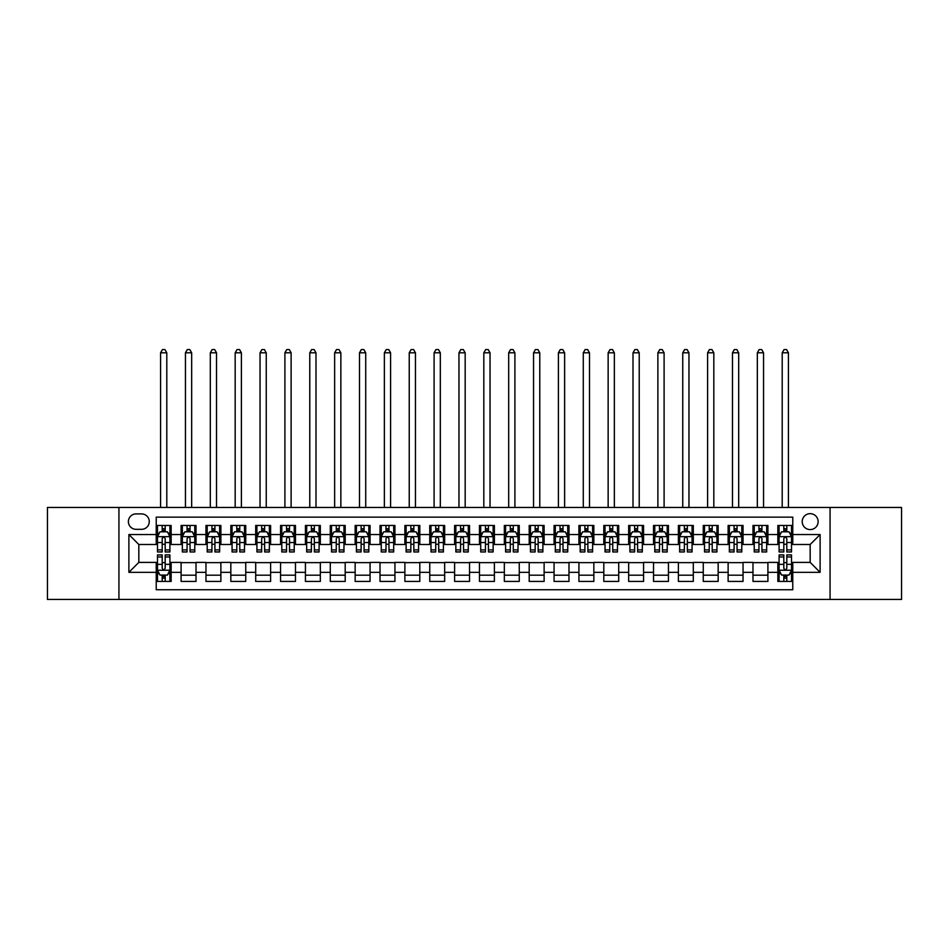 <?xml version="1.0" encoding="UTF-8"?>
<svg xmlns="http://www.w3.org/2000/svg" width="949" height="949" viewBox="0 0 949 949"><rect width="100%" height="100%" fill="white"/><g stroke="black" fill="none" stroke-linecap="round" stroke-linejoin="round"><path stroke-width="1.42" d="M810.173 513.658A7.96 7.96 0 0 0 802.213 521.618A7.96 7.96 0 0 0 810.173 529.578A7.96 7.96 0 0 0 818.133 521.618A7.96 7.96 0 0 0 810.173 513.658M830.067 599.448L901.55 599.448L901.55 507.442L830.067 507.442L830.067 599.448L118.933 599.448L118.933 507.442L47.45 507.442L47.45 599.448L118.933 599.448M792.771 525.473L777.848 525.473L777.848 534.548L767.907 534.548L767.907 544.489L777.848 544.489L777.848 534.548M767.907 534.548L767.907 525.473L752.984 525.473L752.984 534.548L743.043 534.548L743.043 544.489L752.984 544.489L752.984 534.548M743.043 534.548L743.043 525.473L728.12 525.473L728.12 534.548L718.168 534.548L718.168 544.489L728.12 544.489L728.12 534.548M718.168 534.548L718.168 525.473L703.256 525.473L703.256 534.548L693.304 534.548L693.304 544.489L703.256 544.489L703.256 534.548M693.304 534.548L693.304 525.473L678.393 525.473L678.393 534.548L668.44 534.548L668.44 544.489L678.393 544.489L678.393 534.548M668.44 534.548L668.44 525.473L653.529 525.473L653.529 534.548L643.576 534.548L643.576 544.489L653.529 544.489L653.529 534.548M643.576 534.548L643.576 525.473L628.665 525.473L628.665 534.548L618.712 534.548L618.712 544.489L628.665 544.489L628.665 534.548M618.712 534.548L618.712 525.473L603.801 525.473L603.801 534.548L593.849 534.548L593.849 544.489L603.801 544.489L603.801 534.548M593.849 534.548L593.849 525.473L578.926 525.473L578.926 534.548L568.985 534.548L568.985 544.489L578.926 544.489L578.926 534.548M568.985 534.548L568.985 525.473L554.062 525.473L554.062 534.548L544.121 534.548L544.121 544.489L554.062 544.489L554.062 534.548M544.121 534.548L544.121 525.473L529.198 525.473L529.198 534.548L519.257 534.548L519.257 544.489L529.198 544.489L529.198 534.548M519.257 534.548L519.257 525.473L504.334 525.473L504.334 534.548L494.393 534.548L494.393 544.489L504.334 544.489L504.334 534.548M494.393 534.548L494.393 525.473L479.47 525.473L479.47 534.548L469.53 534.548L469.53 544.489L479.47 544.489L479.47 534.548M469.53 534.548L469.53 525.473L454.607 525.473L454.607 534.548L444.666 534.548L444.666 544.489L454.607 544.489L454.607 534.548M444.666 534.548L444.666 525.473L429.743 525.473L429.743 534.548L419.802 534.548L419.802 544.489L429.743 544.489L429.743 534.548M419.802 534.548L419.802 525.473L404.879 525.473L404.879 534.548L394.938 534.548L394.938 544.489L404.879 544.489L404.879 534.548M394.938 534.548L394.938 525.473L380.015 525.473L380.015 534.548L370.074 534.548L370.074 544.489L380.015 544.489L380.015 534.548M370.074 534.548L370.074 525.473L355.151 525.473L355.151 534.548L345.199 534.548L345.199 544.489L355.151 544.489L355.151 534.548M345.199 534.548L345.199 525.473L330.288 525.473L330.288 534.548L320.335 534.548L320.335 544.489L330.288 544.489L330.288 534.548M320.335 534.548L320.335 525.473L305.424 525.473L305.424 534.548L295.471 534.548L295.471 544.489L305.424 544.489L305.424 534.548M295.471 534.548L295.471 525.473L280.56 525.473L280.56 534.548L270.607 534.548L270.607 544.489L280.56 544.489L280.56 534.548M270.607 534.548L270.607 525.473L255.696 525.473L255.696 534.548L245.744 534.548L245.744 544.489L255.696 544.489L255.696 534.548M245.744 534.548L245.744 525.473L230.832 525.473L230.832 534.548L220.88 534.548L220.88 544.489L230.832 544.489L230.832 534.548M220.88 534.548L220.88 525.473L205.957 525.473L205.957 534.548L196.016 534.548L196.016 544.489L205.957 544.489L205.957 534.548M196.016 534.548L196.016 525.473L181.093 525.473L181.093 544.489L171.152 544.489L171.152 525.473L156.229 525.473M156.229 581.417L171.152 581.417L171.152 562.401L181.093 562.401L181.093 581.417L196.016 581.417L196.016 562.401L205.957 562.401L205.957 572.342L196.016 572.342M205.957 572.342L205.957 581.417L220.88 581.417L220.88 562.401L230.832 562.401L230.832 572.342L220.88 572.342M230.832 572.342L230.832 581.417L245.744 581.417L245.744 562.401L255.696 562.401L255.696 572.342L245.744 572.342M255.696 572.342L255.696 581.417L270.607 581.417L270.607 562.401L280.56 562.401L280.56 572.342L270.607 572.342M280.56 572.342L280.56 581.417L295.471 581.417L295.471 562.401L305.424 562.401L305.424 572.342L295.471 572.342M305.424 572.342L305.424 581.417L320.335 581.417L320.335 562.401L330.288 562.401L330.288 572.342L320.335 572.342M330.288 572.342L330.288 581.417L345.199 581.417L345.199 562.401L355.151 562.401L355.151 572.342L345.199 572.342M355.151 572.342L355.151 581.417L370.074 581.417L370.074 562.401L380.015 562.401L380.015 572.342L370.074 572.342M380.015 572.342L380.015 581.417L394.938 581.417L394.938 562.401L404.879 562.401L404.879 572.342L394.938 572.342M404.879 572.342L404.879 581.417L419.802 581.417L419.802 562.401L429.743 562.401L429.743 572.342L419.802 572.342M429.743 572.342L429.743 581.417L444.666 581.417L444.666 562.401L454.607 562.401L454.607 572.342L444.666 572.342M454.607 572.342L454.607 581.417L469.53 581.417L469.53 562.401L479.47 562.401L479.47 572.342L469.53 572.342M479.47 572.342L479.47 581.417L494.393 581.417L494.393 562.401L504.334 562.401L504.334 572.342L494.393 572.342M504.334 572.342L504.334 581.417L519.257 581.417L519.257 562.401L529.198 562.401L529.198 572.342L519.257 572.342M529.198 572.342L529.198 581.417L544.121 581.417L544.121 562.401L554.062 562.401L554.062 572.342L544.121 572.342M554.062 572.342L554.062 581.417L568.985 581.417L568.985 562.401L578.926 562.401L578.926 572.342L568.985 572.342M578.926 572.342L578.926 581.417L593.849 581.417L593.849 562.401L603.801 562.401L603.801 572.342L593.849 572.342M603.801 572.342L603.801 581.417L618.712 581.417L618.712 562.401L628.665 562.401L628.665 572.342L618.712 572.342M628.665 572.342L628.665 581.417L643.576 581.417L643.576 562.401L653.529 562.401L653.529 572.342L643.576 572.342M653.529 572.342L653.529 581.417L668.44 581.417L668.44 562.401L678.393 562.401L678.393 572.342L668.44 572.342M678.393 572.342L678.393 581.417L693.304 581.417L693.304 562.401L703.256 562.401L703.256 572.342L693.304 572.342M703.256 572.342L703.256 581.417L718.168 581.417L718.168 562.401L728.12 562.401L728.12 572.342L718.168 572.342M728.12 572.342L728.12 581.417L743.043 581.417L743.043 562.401L752.984 562.401L752.984 572.342L743.043 572.342M752.984 572.342L752.984 581.417L767.907 581.417L767.907 562.401L777.848 562.401L777.848 572.342L767.907 572.342M136.087 529.328L141.567 529.328A7.711 7.711 0 0 0 149.266 521.618A7.711 7.711 0 0 0 141.567 513.907L136.087 513.907A7.711 7.711 0 0 0 128.388 521.618A7.711 7.711 0 0 0 136.087 529.328M830.067 507.442L118.933 507.442M792.771 534.548L792.771 517.146L156.229 517.146L156.229 544.489L138.827 544.489L138.827 562.401L156.229 562.401L156.229 589.744L792.771 589.744L792.771 562.401L810.173 562.401L810.173 544.489L792.771 544.489L792.771 534.548L820.114 534.548L820.114 572.342L792.771 572.342M156.229 572.342L128.886 572.342L128.886 534.548L156.229 534.548M777.848 572.342L777.848 581.417L792.771 581.417M156.229 531.689L157.475 531.689M162.196 531.689L165.185 531.689M169.907 531.689L171.152 531.689M156.229 544.24L157.475 544.24M162.196 544.24L165.185 544.24M169.907 544.24L171.152 544.24M156.229 562.65L157.475 562.65M162.196 562.65L165.185 562.65M169.907 562.65L171.152 562.65M156.229 575.201L157.475 575.201M162.196 575.201L165.185 575.201M169.907 575.201L171.152 575.201M181.093 544.24L182.338 544.24M187.06 544.24L190.049 544.24M194.77 544.24L196.016 544.24M181.093 531.689L182.338 531.689M187.06 531.689L190.049 531.689M194.77 531.689L196.016 531.689M181.093 562.65L196.016 562.65M181.093 575.201L196.016 575.201M205.957 562.65L220.88 562.65M205.957 575.201L220.88 575.201M205.957 531.689L207.202 531.689M211.935 531.689L214.913 531.689M219.634 531.689L220.88 531.689M205.957 544.24L207.202 544.24M211.935 544.24L214.913 544.24M219.634 544.24L220.88 544.24M230.832 562.65L245.744 562.65M230.832 575.201L245.744 575.201M230.832 531.689L232.066 531.689M236.799 531.689L239.777 531.689M244.498 531.689L245.744 531.689M230.832 544.24L232.066 544.24M236.799 544.24L239.777 544.24M244.498 544.24L245.744 544.24M255.696 562.65L270.607 562.65M255.696 575.201L270.607 575.201M255.696 531.689L256.93 531.689M261.663 531.689L264.641 531.689M269.362 531.689L270.607 531.689M255.696 544.24L256.93 544.24M261.663 544.24L264.641 544.24M269.362 544.24L270.607 544.24M280.56 562.65L295.471 562.65M280.56 575.201L295.471 575.201M280.56 531.689L281.794 531.689M286.527 531.689L289.504 531.689M294.226 531.689L295.471 531.689M280.56 544.24L281.794 544.24M286.527 544.24L289.504 544.24M294.226 544.24L295.471 544.24M305.424 562.65L320.335 562.65M305.424 575.201L320.335 575.201M305.424 531.689L306.669 531.689M311.391 531.689L314.368 531.689M319.101 531.689L320.335 531.689M305.424 544.24L306.669 544.24M311.391 544.24L314.368 544.24M319.101 544.24L320.335 544.24M330.288 562.65L345.199 562.65M330.288 575.201L345.199 575.201M330.288 531.689L331.533 531.689M336.254 531.689L339.232 531.689M343.965 531.689L345.199 531.689M330.288 544.24L331.533 544.24M336.254 544.24L339.232 544.24M343.965 544.24L345.199 544.24M355.151 562.65L370.074 562.65M355.151 575.201L370.074 575.201M355.151 531.689L356.397 531.689M361.118 531.689L364.096 531.689M368.829 531.689L370.074 531.689M355.151 544.24L356.397 544.24M361.118 544.24L364.096 544.24M368.829 544.24L370.074 544.24M380.015 562.65L394.938 562.65M380.015 575.201L394.938 575.201M380.015 531.689L381.261 531.689M385.982 531.689L388.971 531.689M393.693 531.689L394.938 531.689M380.015 544.24L381.261 544.24M385.982 544.24L388.971 544.24M393.693 544.24L394.938 544.24M404.879 562.65L419.802 562.65M404.879 575.201L419.802 575.201M404.879 531.689L406.125 531.689M410.846 531.689L413.835 531.689M418.556 531.689L419.802 531.689M404.879 544.24L406.125 544.24M410.846 544.24L413.835 544.24M418.556 544.24L419.802 544.24M429.743 562.65L444.666 562.65M429.743 575.201L444.666 575.201M429.743 531.689L430.988 531.689M435.71 531.689L438.699 531.689M443.42 531.689L444.666 531.689M429.743 544.24L430.988 544.24M435.71 544.24L438.699 544.24M443.42 544.24L444.666 544.24M454.607 562.65L469.53 562.65M454.607 575.201L469.53 575.201M454.607 531.689L455.852 531.689M460.573 531.689L463.563 531.689M468.284 531.689L469.53 531.689M454.607 544.24L455.852 544.24M460.573 544.24L463.563 544.24M468.284 544.24L469.53 544.24M479.47 562.65L494.393 562.65M479.47 575.201L494.393 575.201M479.47 531.689L480.716 531.689M485.437 531.689L488.427 531.689M493.148 531.689L494.393 531.689M479.47 544.24L480.716 544.24M485.437 544.24L488.427 544.24M493.148 544.24L494.393 544.24M504.334 562.65L519.257 562.65M504.334 575.201L519.257 575.201M504.334 531.689L505.58 531.689M510.301 531.689L513.29 531.689M518.012 531.689L519.257 531.689M504.334 544.24L505.58 544.24M510.301 544.24L513.29 544.24M518.012 544.24L519.257 544.24M529.198 562.65L544.121 562.65M529.198 575.201L544.121 575.201M529.198 531.689L530.444 531.689M535.165 531.689L538.154 531.689M542.875 531.689L544.121 531.689M529.198 544.24L530.444 544.24M535.165 544.24L538.154 544.24M542.875 544.24L544.121 544.24M554.062 562.65L568.985 562.65M554.062 575.201L568.985 575.201M554.062 531.689L555.307 531.689M560.029 531.689L563.018 531.689M567.739 531.689L568.985 531.689M554.062 544.24L555.307 544.24M560.029 544.24L563.018 544.24M567.739 544.24L568.985 544.24M578.926 562.65L593.849 562.65M578.926 575.201L593.849 575.201M578.926 531.689L580.171 531.689M584.904 531.689L587.882 531.689M592.603 531.689L593.849 531.689M578.926 544.24L580.171 544.24M584.904 544.24L587.882 544.24M592.603 544.24L593.849 544.24M603.801 562.65L618.712 562.65M603.801 575.201L618.712 575.201M603.801 531.689L605.035 531.689M609.768 531.689L612.746 531.689M617.467 531.689L618.712 531.689M603.801 544.24L605.035 544.24M609.768 544.24L612.746 544.24M617.467 544.24L618.712 544.24M628.665 562.65L643.576 562.65M628.665 575.201L643.576 575.201M628.665 531.689L629.899 531.689M634.632 531.689L637.609 531.689M642.331 531.689L643.576 531.689M628.665 544.24L629.899 544.24M634.632 544.24L637.609 544.24M642.331 544.24L643.576 544.24M653.529 562.65L668.44 562.65M653.529 575.201L668.44 575.201M653.529 531.689L654.774 531.689M659.496 531.689L662.473 531.689M667.206 531.689L668.44 531.689M653.529 544.24L654.774 544.24M659.496 544.24L662.473 544.24M667.206 544.24L668.44 544.24M678.393 562.65L693.304 562.65M678.393 575.201L693.304 575.201M678.393 531.689L679.638 531.689M684.359 531.689L687.337 531.689M692.07 531.689L693.304 531.689M678.393 544.24L679.638 544.24M684.359 544.24L687.337 544.24M692.07 544.24L693.304 544.24M703.256 562.65L718.168 562.65M703.256 575.201L718.168 575.201M703.256 531.689L704.502 531.689M709.223 531.689L712.201 531.689M716.934 531.689L718.168 531.689M703.256 544.24L704.502 544.24M709.223 544.24L712.201 544.24M716.934 544.24L718.168 544.24M728.12 562.65L743.043 562.65M728.12 575.201L743.043 575.201M728.12 531.689L729.366 531.689M734.087 531.689L737.065 531.689M741.798 531.689L743.043 531.689M728.12 544.24L729.366 544.24M734.087 544.24L737.065 544.24M741.798 544.24L743.043 544.24M752.984 562.65L767.907 562.65M752.984 575.201L767.907 575.201M752.984 531.689L754.23 531.689M758.951 531.689L761.94 531.689M766.662 531.689L767.907 531.689M752.984 544.24L754.23 544.24M758.951 544.24L761.94 544.24M766.662 544.24L767.907 544.24M777.848 562.65L779.093 562.65M783.815 562.65L786.804 562.65M791.525 562.65L792.771 562.65M777.848 575.201L779.093 575.201M783.815 575.201L786.804 575.201M791.525 575.201L792.771 575.201M777.848 531.689L779.093 531.689M783.815 531.689L786.804 531.689M791.525 531.689L792.771 531.689M777.848 544.24L779.093 544.24M783.815 544.24L786.804 544.24M791.525 544.24L792.771 544.24M138.827 544.489L128.886 534.548M138.827 562.401L128.886 572.342M820.114 534.548L810.173 544.489M820.114 572.342L810.173 562.401M165.185 528.7L162.196 528.7M169.907 549.922L165.185 549.922L165.185 551.95L169.907 551.95L169.907 536.79L167.427 531.808L159.966 531.808L157.475 536.79L157.475 551.95L162.196 551.95L162.196 549.922L157.475 549.922M157.475 536.79L157.475 525.473M169.907 536.79L169.907 525.473M162.196 531.808L162.196 525.473M165.185 525.473L165.185 531.808M165.185 549.922L165.185 538.652C164.189 536.731 163.192 536.731 162.196 538.652L162.196 549.922M166.799 507.442L166.799 352.791L160.583 352.791L160.583 507.442M160.583 352.791L162.445 349.552L164.936 349.552L166.799 352.791M162.196 578.19L165.185 578.19M157.475 556.968L162.196 556.968L162.196 554.94L157.475 554.94L157.475 570.1L159.966 575.082L167.427 575.082L169.907 570.1L169.907 554.94L165.185 554.94L165.185 556.968L169.907 556.968M169.907 570.1L169.907 581.417M157.475 570.1L157.475 581.417M165.185 575.082L165.185 581.417M162.196 581.417L162.196 575.082M162.196 556.968L162.196 568.237C163.192 570.159 164.189 570.159 165.185 568.237L165.185 556.968M190.049 528.7L187.06 528.7M194.77 549.922L190.049 549.922L190.049 551.95L194.77 551.95L194.77 536.79L192.291 531.808L184.83 531.808L182.338 536.79L182.338 551.95L187.06 551.95L187.06 549.922L182.338 549.922M182.338 536.79L182.338 525.473M194.77 536.79L194.77 525.473M187.06 531.808L187.06 525.473M190.049 525.473L190.049 531.808M190.049 549.922L190.049 538.652C189.053 536.731 188.056 536.731 187.06 538.652L187.06 549.922M191.662 507.442L191.662 352.791L185.446 352.791L185.446 507.442M185.446 352.791L187.309 349.552L189.8 349.552L191.662 352.791M214.913 528.7L211.935 528.7M219.634 549.922L214.913 549.922L214.913 551.95L219.634 551.95L219.634 536.79L217.155 531.808L209.693 531.808L207.202 536.79L207.202 551.95L211.935 551.95L211.935 549.922L207.202 549.922M207.202 536.79L207.202 525.473M219.634 536.79L219.634 525.473M211.935 531.808L211.935 525.473M214.913 525.473L214.913 531.808M214.913 549.922L214.913 538.652C213.916 536.731 212.92 536.731 211.935 538.652L211.935 549.922M216.526 507.442L216.526 352.791L210.31 352.791L210.31 507.442M210.31 352.791L212.173 349.552L214.664 349.552L216.526 352.791M239.777 528.7L236.799 528.7M244.498 549.922L239.777 549.922L239.777 551.95L244.498 551.95L244.498 536.79L242.019 531.808L234.557 531.808L232.066 536.79L232.066 551.95L236.799 551.95L236.799 549.922L232.066 549.922M232.066 536.79L232.066 525.473M244.498 536.79L244.498 525.473M236.799 531.808L236.799 525.473M239.777 525.473L239.777 531.808M239.777 549.922L239.777 538.652C238.78 536.731 237.796 536.731 236.799 538.652L236.799 549.922M241.39 507.442L241.39 352.791L235.174 352.791L235.174 507.442M235.174 352.791L237.048 349.552L239.528 349.552L241.39 352.791M264.641 528.7L261.663 528.7M269.362 549.922L264.641 549.922L264.641 551.95L269.362 551.95L269.362 536.79L266.883 531.808L259.421 531.808L256.93 536.79L256.93 551.95L261.663 551.95L261.663 549.922L256.93 549.922M256.93 536.79L256.93 525.473M269.362 536.79L269.362 525.473M261.663 531.808L261.663 525.473M264.641 525.473L264.641 531.808M264.641 549.922L264.641 538.652C263.644 536.731 262.659 536.731 261.663 538.652L261.663 549.922M266.254 507.442L266.254 352.791L260.038 352.791L260.038 507.442M260.038 352.791L261.912 349.552L264.391 349.552L266.254 352.791M289.504 528.7L286.527 528.7M294.226 549.922L289.504 549.922L289.504 551.95L294.226 551.95L294.226 536.79L291.746 531.808L284.285 531.808L281.794 536.79L281.794 551.95L286.527 551.95L286.527 549.922L281.794 549.922M281.794 536.79L281.794 525.473M294.226 536.79L294.226 525.473M286.527 531.808L286.527 525.473M289.504 525.473L289.504 531.808M289.504 549.922L289.504 538.652C288.52 536.731 287.523 536.731 286.527 538.652L286.527 549.922M291.118 507.442L291.118 352.791L284.902 352.791L284.902 507.442M284.902 352.791L286.776 349.552L289.255 349.552L291.118 352.791M314.368 528.7L311.391 528.7M319.101 549.922L314.368 549.922L314.368 551.95L319.101 551.95L319.101 536.79L316.61 531.808L309.149 531.808L306.669 536.79L306.669 551.95L311.391 551.95L311.391 549.922L306.669 549.922M306.669 536.79L306.669 525.473M319.101 536.79L319.101 525.473M311.391 531.808L311.391 525.473M314.368 525.473L314.368 531.808M314.368 549.922L314.368 538.652C313.384 536.731 312.387 536.731 311.391 538.652L311.391 549.922M315.993 507.442L315.993 352.791L309.777 352.791L309.777 507.442M309.777 352.791L311.64 349.552L314.119 349.552L315.993 352.791M339.232 528.7L336.254 528.7M343.965 549.922L339.232 549.922L339.232 551.95L343.965 551.95L343.965 536.79L341.474 531.808L334.012 531.808L331.533 536.79L331.533 551.95L336.254 551.95L336.254 549.922L331.533 549.922M331.533 536.79L331.533 525.473M343.965 536.79L343.965 525.473M336.254 531.808L336.254 525.473M339.232 525.473L339.232 531.808M339.232 549.922L339.232 538.652C338.247 536.731 337.251 536.731 336.254 538.652L336.254 549.922M340.857 507.442L340.857 352.791L334.641 352.791L334.641 507.442M334.641 352.791L336.504 349.552L338.983 349.552L340.857 352.791M364.096 528.7L361.118 528.7M368.829 549.922L364.096 549.922L364.096 551.95L368.829 551.95L368.829 536.79L366.338 531.808L358.876 531.808L356.397 536.79L356.397 551.95L361.118 551.95L361.118 549.922L356.397 549.922M356.397 536.79L356.397 525.473M368.829 536.79L368.829 525.473M361.118 531.808L361.118 525.473M364.096 525.473L364.096 531.808M364.096 549.922L364.096 538.652C363.111 536.731 362.115 536.731 361.118 538.652L361.118 549.922M365.721 507.442L365.721 352.791L359.505 352.791L359.505 507.442M359.505 352.791L361.367 349.552L363.847 349.552L365.721 352.791M388.971 528.7L385.982 528.7M393.693 549.922L388.971 549.922L388.971 551.95L393.693 551.95L393.693 536.79L391.202 531.808L383.74 531.808L381.261 536.79L381.261 551.95L385.982 551.95L385.982 549.922L381.261 549.922M381.261 536.79L381.261 525.473M393.693 536.79L393.693 525.473M385.982 531.808L385.982 525.473M388.971 525.473L388.971 531.808M388.971 549.922L388.971 538.652C387.975 536.731 386.978 536.731 385.982 538.652L385.982 549.922M390.585 507.442L390.585 352.791L384.369 352.791L384.369 507.442M384.369 352.791L386.231 349.552L388.722 349.552L390.585 352.791M413.835 528.7L410.846 528.7M418.556 549.922L413.835 549.922L413.835 551.95L418.556 551.95L418.556 536.79L416.065 531.808L408.604 531.808L406.125 536.79L406.125 551.95L410.846 551.95L410.846 549.922L406.125 549.922M406.125 536.79L406.125 525.473M418.556 536.79L418.556 525.473M410.846 531.808L410.846 525.473M413.835 525.473L413.835 531.808M413.835 549.922L413.835 538.652C412.839 536.731 411.842 536.731 410.846 538.652L410.846 549.922M415.448 507.442L415.448 352.791L409.233 352.791L409.233 507.442M409.233 352.791L411.095 349.552L413.586 349.552L415.448 352.791M438.699 528.7L435.71 528.7M443.42 549.922L438.699 549.922L438.699 551.95L443.42 551.95L443.42 536.79L440.929 531.808L433.468 531.808L430.988 536.79L430.988 551.95L435.71 551.95L435.71 549.922L430.988 549.922M430.988 536.79L430.988 525.473M443.42 536.79L443.42 525.473M435.71 531.808L435.71 525.473M438.699 525.473L438.699 531.808M438.699 549.922L438.699 538.652C437.703 536.731 436.706 536.731 435.71 538.652L435.71 549.922M440.312 507.442L440.312 352.791L434.096 352.791L434.096 507.442M434.096 352.791L435.959 349.552L438.45 349.552L440.312 352.791M463.563 528.7L460.573 528.7M468.284 549.922L463.563 549.922L463.563 551.95L468.284 551.95L468.284 536.79L465.793 531.808L458.343 531.808L455.852 536.79L455.852 551.95L460.573 551.95L460.573 549.922L455.852 549.922M455.852 536.79L455.852 525.473M468.284 536.79L468.284 525.473M460.573 531.808L460.573 525.473M463.563 525.473L463.563 531.808M463.563 549.922L463.563 538.652C462.566 536.731 461.57 536.731 460.573 538.652L460.573 549.922M465.176 507.442L465.176 352.791L458.96 352.791L458.96 507.442M458.96 352.791L460.823 349.552L463.314 349.552L465.176 352.791M488.427 528.7L485.437 528.7M493.148 549.922L488.427 549.922L488.427 551.95L493.148 551.95L493.148 536.79L490.657 531.808L483.207 531.808L480.716 536.79L480.716 551.95L485.437 551.95L485.437 549.922L480.716 549.922M480.716 536.79L480.716 525.473M493.148 536.79L493.148 525.473M485.437 531.808L485.437 525.473M488.427 525.473L488.427 531.808M488.427 549.922L488.427 538.652C487.43 536.731 486.434 536.731 485.437 538.652L485.437 549.922M490.04 507.442L490.04 352.791L483.824 352.791L483.824 507.442M483.824 352.791L485.686 349.552L488.177 349.552L490.04 352.791M513.29 528.7L510.301 528.7M518.012 549.922L513.29 549.922L513.29 551.95L518.012 551.95L518.012 536.79L515.532 531.808L508.071 531.808L505.58 536.79L505.58 551.95L510.301 551.95L510.301 549.922L505.58 549.922M505.58 536.79L505.58 525.473M518.012 536.79L518.012 525.473M510.301 531.808L510.301 525.473M513.29 525.473L513.29 531.808M513.29 549.922L513.29 538.652C512.294 536.731 511.297 536.731 510.301 538.652L510.301 549.922M514.904 507.442L514.904 352.791L508.688 352.791L508.688 507.442M508.688 352.791L510.55 349.552L513.041 349.552L514.904 352.791M538.154 528.7L535.165 528.7M542.875 549.922L538.154 549.922L538.154 551.95L542.875 551.95L542.875 536.79L540.396 531.808L532.935 531.808L530.444 536.79L530.444 551.95L535.165 551.95L535.165 549.922L530.444 549.922M530.444 536.79L530.444 525.473M542.875 536.79L542.875 525.473M535.165 531.808L535.165 525.473M538.154 525.473L538.154 531.808M538.154 549.922L538.154 538.652C537.158 536.731 536.161 536.731 535.165 538.652L535.165 549.922M539.767 507.442L539.767 352.791L533.552 352.791L533.552 507.442M533.552 352.791L535.414 349.552L537.905 349.552L539.767 352.791M563.018 528.7L560.029 528.7M567.739 549.922L563.018 549.922L563.018 551.95L567.739 551.95L567.739 536.79L565.26 531.808L557.798 531.808L555.307 536.79L555.307 551.95L560.029 551.95L560.029 549.922L555.307 549.922M555.307 536.79L555.307 525.473M567.739 536.79L567.739 525.473M560.029 531.808L560.029 525.473M563.018 525.473L563.018 531.808M563.018 549.922L563.018 538.652C562.022 536.731 561.025 536.731 560.029 538.652L560.029 549.922M564.631 507.442L564.631 352.791L558.415 352.791L558.415 507.442M558.415 352.791L560.278 349.552L562.769 349.552L564.631 352.791M587.882 528.7L584.904 528.7M592.603 549.922L587.882 549.922L587.882 551.95L592.603 551.95L592.603 536.79L590.124 531.808L582.662 531.808L580.171 536.79L580.171 551.95L584.904 551.95L584.904 549.922L580.171 549.922M580.171 536.79L580.171 525.473M592.603 536.79L592.603 525.473M584.904 531.808L584.904 525.473M587.882 525.473L587.882 531.808M587.882 549.922L587.882 538.652C586.885 536.731 585.901 536.731 584.904 538.652L584.904 549.922M589.495 507.442L589.495 352.791L583.279 352.791L583.279 507.442M583.279 352.791L585.153 349.552L587.633 349.552L589.495 352.791M612.746 528.7L609.768 528.7M617.467 549.922L612.746 549.922L612.746 551.95L617.467 551.95L617.467 536.79L614.988 531.808L607.526 531.808L605.035 536.79L605.035 551.95L609.768 551.95L609.768 549.922L605.035 549.922M605.035 536.79L605.035 525.473M617.467 536.79L617.467 525.473M609.768 531.808L609.768 525.473M612.746 525.473L612.746 531.808M612.746 549.922L612.746 538.652C611.749 536.731 610.765 536.731 609.768 538.652L609.768 549.922M614.359 507.442L614.359 352.791L608.143 352.791L608.143 507.442M608.143 352.791L610.017 349.552L612.496 349.552L614.359 352.791M637.609 528.7L634.632 528.7M642.331 549.922L637.609 549.922L637.609 551.95L642.331 551.95L642.331 536.79L639.851 531.808L632.39 531.808L629.899 536.79L629.899 551.95L634.632 551.95L634.632 549.922L629.899 549.922M629.899 536.79L629.899 525.473M642.331 536.79L642.331 525.473M634.632 531.808L634.632 525.473M637.609 525.473L637.609 531.808M637.609 549.922L637.609 538.652C636.613 536.731 635.628 536.731 634.632 538.652L634.632 549.922M639.223 507.442L639.223 352.791L633.007 352.791L633.007 507.442M633.007 352.791L634.881 349.552L637.36 349.552L639.223 352.791M662.473 528.7L659.496 528.7M667.206 549.922L662.473 549.922L662.473 551.95L667.206 551.95L667.206 536.79L664.715 531.808L657.254 531.808L654.774 536.79L654.774 551.95L659.496 551.95L659.496 549.922L654.774 549.922M654.774 536.79L654.774 525.473M667.206 536.79L667.206 525.473M659.496 531.808L659.496 525.473M662.473 525.473L662.473 531.808M662.473 549.922L662.473 538.652C661.489 536.731 660.492 536.731 659.496 538.652L659.496 549.922M664.098 507.442L664.098 352.791L657.882 352.791L657.882 507.442M657.882 352.791L659.745 349.552L662.224 349.552L664.098 352.791M687.337 528.7L684.359 528.7M692.07 549.922L687.337 549.922L687.337 551.95L692.07 551.95L692.07 536.79L689.579 531.808L682.117 531.808L679.638 536.79L679.638 551.95L684.359 551.95L684.359 549.922L679.638 549.922M679.638 536.79L679.638 525.473M692.07 536.79L692.07 525.473M684.359 531.808L684.359 525.473M687.337 525.473L687.337 531.808M687.337 549.922L687.337 538.652C686.352 536.731 685.356 536.731 684.359 538.652L684.359 549.922M688.962 507.442L688.962 352.791L682.746 352.791L682.746 507.442M682.746 352.791L684.609 349.552L687.088 349.552L688.962 352.791M712.201 528.7L709.223 528.7M716.934 549.922L712.201 549.922L712.201 551.95L716.934 551.95L716.934 536.79L714.443 531.808L706.981 531.808L704.502 536.79L704.502 551.95L709.223 551.95L709.223 549.922L704.502 549.922M704.502 536.79L704.502 525.473M716.934 536.79L716.934 525.473M709.223 531.808L709.223 525.473M712.201 525.473L712.201 531.808M712.201 549.922L712.201 538.652C711.216 536.731 710.22 536.731 709.223 538.652L709.223 549.922M713.826 507.442L713.826 352.791L707.61 352.791L707.61 507.442M707.61 352.791L709.472 349.552L711.952 349.552L713.826 352.791M737.065 528.7L734.087 528.7M741.798 549.922L737.065 549.922L737.065 551.95L741.798 551.95L741.798 536.79L739.307 531.808L731.845 531.808L729.366 536.79L729.366 551.95L734.087 551.95L734.087 549.922L729.366 549.922M729.366 536.79L729.366 525.473M741.798 536.79L741.798 525.473M734.087 531.808L734.087 525.473M737.065 525.473L737.065 531.808M737.065 549.922L737.065 538.652C736.08 536.731 735.084 536.731 734.087 538.652L734.087 549.922M738.69 507.442L738.69 352.791L732.474 352.791L732.474 507.442M732.474 352.791L734.336 349.552L736.827 349.552L738.69 352.791M761.94 528.7L758.951 528.7M766.662 549.922L761.94 549.922L761.94 551.95L766.662 551.95L766.662 536.79L764.17 531.808L756.709 531.808L754.23 536.79L754.23 551.95L758.951 551.95L758.951 549.922L754.23 549.922M754.23 536.79L754.23 525.473M766.662 536.79L766.662 525.473M758.951 531.808L758.951 525.473M761.94 525.473L761.94 531.808M761.94 549.922L761.94 538.652C760.944 536.731 759.947 536.731 758.951 538.652L758.951 549.922M763.554 507.442L763.554 352.791L757.338 352.791L757.338 507.442M757.338 352.791L759.2 349.552L761.691 349.552L763.554 352.791M786.804 528.7L783.815 528.7M791.525 549.922L786.804 549.922L786.804 551.95L791.525 551.95L791.525 536.79L789.034 531.808L781.573 531.808L779.093 536.79L779.093 551.95L783.815 551.95L783.815 549.922L779.093 549.922M779.093 536.79L779.093 525.473M791.525 536.79L791.525 525.473M783.815 531.808L783.815 525.473M786.804 525.473L786.804 531.808M786.804 549.922L786.804 538.652C785.808 536.731 784.811 536.731 783.815 538.652L783.815 549.922M788.417 507.442L788.417 352.791L782.201 352.791L782.201 507.442M782.201 352.791L784.064 349.552L786.555 349.552L788.417 352.791M783.815 578.19L786.804 578.19M779.093 556.968L783.815 556.968L783.815 554.94L779.093 554.94L779.093 570.1L781.573 575.082L789.034 575.082L791.525 570.1L791.525 554.94L786.804 554.94L786.804 556.968L791.525 556.968M791.525 570.1L791.525 581.417M779.093 570.1L779.093 581.417M786.804 575.082L786.804 581.417M783.815 581.417L783.815 575.082M783.815 556.968L783.815 568.237C784.811 570.159 785.808 570.159 786.804 568.237L786.804 556.968M181.093 572.342L171.152 572.342M181.093 534.548L171.152 534.548M169.847 536.659L157.534 536.659M157.475 533.184L159.278 533.184M168.103 533.184L169.907 533.184M162.196 542.543L157.475 542.543M169.907 542.543L165.185 542.543M165.185 530.289L162.196 530.289M157.534 570.23L169.847 570.23M169.907 573.706L168.103 573.706M159.278 573.706L157.475 573.706M165.185 564.347L169.907 564.347M157.475 564.347L162.196 564.347M162.196 576.601L165.185 576.601M194.711 536.659L182.398 536.659M182.338 533.184L184.142 533.184M192.967 533.184L194.77 533.184M187.06 542.543L182.338 542.543M194.77 542.543L190.049 542.543M190.049 530.289L187.06 530.289M219.575 536.659L207.262 536.659M207.202 533.184L209.005 533.184M217.831 533.184L219.634 533.184M211.935 542.543L207.202 542.543M219.634 542.543L214.913 542.543M214.913 530.289L211.935 530.289M244.439 536.659L232.137 536.659M232.066 533.184L233.869 533.184M242.695 533.184L244.498 533.184M236.799 542.543L232.066 542.543M244.498 542.543L239.777 542.543M239.777 530.289L236.799 530.289M269.302 536.659L257.001 536.659M256.93 533.184L258.733 533.184M267.559 533.184L269.362 533.184M261.663 542.543L256.93 542.543M269.362 542.543L264.641 542.543M264.641 530.289L261.663 530.289M294.166 536.659L281.865 536.659M281.794 533.184L283.597 533.184M292.434 533.184L294.226 533.184M286.527 542.543L281.794 542.543M294.226 542.543L289.504 542.543M289.504 530.289L286.527 530.289M319.03 536.659L306.729 536.659M306.669 533.184L308.461 533.184M317.298 533.184L319.101 533.184M311.391 542.543L306.669 542.543M319.101 542.543L314.368 542.543M314.368 530.289L311.391 530.289M343.894 536.659L331.592 536.659M331.533 533.184L333.336 533.184M342.162 533.184L343.965 533.184M336.254 542.543L331.533 542.543M343.965 542.543L339.232 542.543M339.232 530.289L336.254 530.289M368.758 536.659L356.456 536.659M356.397 533.184L358.2 533.184M367.026 533.184L368.829 533.184M361.118 542.543L356.397 542.543M368.829 542.543L364.096 542.543M364.096 530.289L361.118 530.289M393.633 536.659L381.32 536.659M381.261 533.184L383.064 533.184M391.89 533.184L393.693 533.184M385.982 542.543L381.261 542.543M393.693 542.543L388.971 542.543M388.971 530.289L385.982 530.289M418.497 536.659L406.184 536.659M406.125 533.184L407.928 533.184M416.753 533.184L418.556 533.184M410.846 542.543L406.125 542.543M418.556 542.543L413.835 542.543M413.835 530.289L410.846 530.289M443.361 536.659L431.048 536.659M430.988 533.184L432.791 533.184M441.617 533.184L443.42 533.184M435.71 542.543L430.988 542.543M443.42 542.543L438.699 542.543M438.699 530.289L435.71 530.289M468.225 536.659L455.911 536.659M455.852 533.184L457.655 533.184M466.481 533.184L468.284 533.184M460.573 542.543L455.852 542.543M468.284 542.543L463.563 542.543M463.563 530.289L460.573 530.289M493.089 536.659L480.775 536.659M480.716 533.184L482.519 533.184M491.345 533.184L493.148 533.184M485.437 542.543L480.716 542.543M493.148 542.543L488.427 542.543M488.427 530.289L485.437 530.289M517.952 536.659L505.639 536.659M505.58 533.184L507.383 533.184M516.209 533.184L518.012 533.184M510.301 542.543L505.58 542.543M518.012 542.543L513.29 542.543M513.29 530.289L510.301 530.289M542.816 536.659L530.503 536.659M530.444 533.184L532.247 533.184M541.072 533.184L542.875 533.184M535.165 542.543L530.444 542.543M542.875 542.543L538.154 542.543M538.154 530.289L535.165 530.289M567.68 536.659L555.367 536.659M555.307 533.184L557.11 533.184M565.936 533.184L567.739 533.184M560.029 542.543L555.307 542.543M567.739 542.543L563.018 542.543M563.018 530.289L560.029 530.289M592.544 536.659L580.242 536.659M580.171 533.184L581.974 533.184M590.8 533.184L592.603 533.184M584.904 542.543L580.171 542.543M592.603 542.543L587.882 542.543M587.882 530.289L584.904 530.289M617.408 536.659L605.106 536.659M605.035 533.184L606.838 533.184M615.664 533.184L617.467 533.184M609.768 542.543L605.035 542.543M617.467 542.543L612.746 542.543M612.746 530.289L609.768 530.289M642.271 536.659L629.97 536.659M629.899 533.184L631.702 533.184M640.539 533.184L642.331 533.184M634.632 542.543L629.899 542.543M642.331 542.543L637.609 542.543M637.609 530.289L634.632 530.289M667.135 536.659L654.834 536.659M654.774 533.184L656.566 533.184M665.403 533.184L667.206 533.184M659.496 542.543L654.774 542.543M667.206 542.543L662.473 542.543M662.473 530.289L659.496 530.289M691.999 536.659L679.698 536.659M679.638 533.184L681.441 533.184M690.267 533.184L692.07 533.184M684.359 542.543L679.638 542.543M692.07 542.543L687.337 542.543M687.337 530.289L684.359 530.289M716.863 536.659L704.561 536.659M704.502 533.184L706.305 533.184M715.131 533.184L716.934 533.184M709.223 542.543L704.502 542.543M716.934 542.543L712.201 542.543M712.201 530.289L709.223 530.289M741.738 536.659L729.425 536.659M729.366 533.184L731.169 533.184M739.995 533.184L741.798 533.184M734.087 542.543L729.366 542.543M741.798 542.543L737.065 542.543M737.065 530.289L734.087 530.289M766.602 536.659L754.289 536.659M754.23 533.184L756.033 533.184M764.858 533.184L766.662 533.184M758.951 542.543L754.23 542.543M766.662 542.543L761.94 542.543M761.94 530.289L758.951 530.289M791.466 536.659L779.153 536.659M779.093 533.184L780.897 533.184M789.722 533.184L791.525 533.184M783.815 542.543L779.093 542.543M791.525 542.543L786.804 542.543M786.804 530.289L783.815 530.289M779.153 570.23L791.466 570.23M791.525 573.706L789.722 573.706M780.897 573.706L779.093 573.706M786.804 564.347L791.525 564.347M779.093 564.347L783.815 564.347M783.815 576.601L786.804 576.601"/></g></svg>
